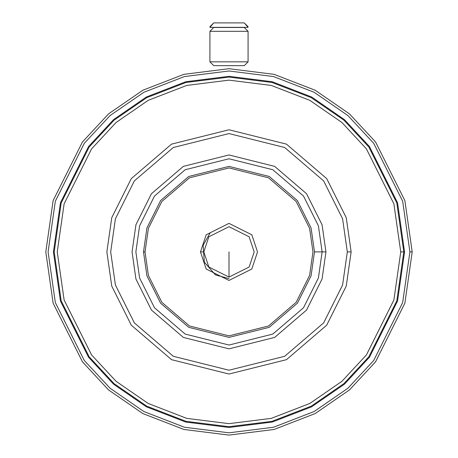 <?xml version="1.0" encoding="UTF-8"?>
<svg xmlns="http://www.w3.org/2000/svg" width="458" height="458" viewBox="0 0 458 458"><rect width="100%" height="100%" fill="white"/><g stroke="black" fill="none" stroke-linecap="round" stroke-linejoin="round"><path stroke-width="0.69" d="M210.113 233.013L203.134 245.236L204.325 262.119L215.426 274.903L229 278.607M229 277.09L229 251.9L229 277.09M203.81 251.9L208.848 267.014L229 277.09L249.152 267.014L254.19 251.9L249.152 236.786L229 226.71L208.848 236.786L203.81 251.9L200.478 251.9L206.18 269.012L229 280.422L251.82 269.012L257.522 251.9L251.82 234.788L229 223.378L206.18 234.788L200.478 251.9L203.81 251.9L208.848 236.786L229 226.71L249.152 236.786L254.19 251.9L249.152 267.014L229 277.09L208.848 267.014L203.81 251.9M200.478 251.9L206.18 234.788L229 223.378L251.82 234.788L257.522 251.9L251.82 269.012L229 280.422L206.18 269.012L200.478 251.9M145.031 251.9L148.392 275.413L161.829 302.28L189.486 325.987L229 335.869L268.514 325.987L296.171 302.28L309.608 275.413L312.969 251.9L309.608 228.387L296.171 201.52L268.514 177.813L229 167.931L189.486 177.813L161.829 201.52L148.392 228.387L145.031 251.9L143.509 251.9L146.926 275.836L160.603 303.196L188.77 327.333L229 337.391L269.23 327.333L297.397 303.196L311.074 275.836L314.491 251.9L311.074 227.964L297.397 200.604L269.23 176.467L229 166.409L188.77 176.467L160.603 200.604L146.926 227.964L143.509 251.9L145.031 251.9L148.392 228.387L161.829 201.52L189.486 177.813L229 167.931L268.514 177.813L296.171 201.52L309.608 228.387L312.969 251.9L309.608 275.413L296.171 302.28L268.514 325.987L229 335.869L189.486 325.987L161.829 302.28L148.392 275.413L145.031 251.9M143.509 251.9L146.926 227.964L160.603 200.604L188.77 176.467L229 166.409L269.23 176.467L297.397 200.604L311.074 227.964L314.491 251.9L322.129 251.9L318.402 225.823L303.499 196.024L272.825 169.729L229 158.771L185.175 169.729L154.501 196.024L139.598 225.823L135.871 251.9L139.598 277.977L154.501 307.776L185.175 334.071L229 345.029L272.825 334.071L303.499 307.776L318.402 277.977L322.129 251.9L314.491 251.9L311.074 275.836L297.397 303.196L269.23 327.333L229 337.391L188.77 327.333L160.603 303.196L146.926 275.836L143.509 251.9M322.129 251.9L318.402 277.977L303.499 307.776L272.825 334.071L229 345.029L185.175 334.071L154.501 307.776L139.598 277.977L135.871 251.9L139.598 225.823L154.501 196.024L185.175 169.729L229 158.771L272.825 169.729L303.499 196.024L318.402 225.823L322.129 251.9L325.941 251.9L322.066 224.758L306.557 193.734L274.623 166.363L229 154.959L183.377 166.363L151.443 193.734L135.934 224.758L132.059 251.9L135.934 279.042L151.443 310.066L183.377 337.437L229 348.841L274.623 337.437L306.557 310.066L322.066 279.042L325.941 251.9L322.129 251.9L318.402 225.823L303.499 196.024L272.825 169.729L229 158.771L185.175 169.729L154.501 196.024L139.598 225.823L135.871 251.9L139.598 277.977L154.501 307.776L185.175 334.071L229 345.029L272.825 334.071L303.499 307.776L318.402 277.977L322.129 251.9M325.941 251.9L322.066 279.042L306.557 310.066L274.623 337.437L229 348.841L183.377 337.437L151.443 310.066L135.934 279.042L132.059 251.9L135.934 224.758L151.443 193.734L183.377 166.363L229 154.959L274.623 166.363L306.557 193.734L322.066 224.758L325.941 251.9L322.066 224.758L306.557 193.734L274.623 166.363L229 154.959L183.377 166.363L151.443 193.734L135.934 224.758L132.059 251.9L135.934 279.042L151.443 310.066L183.377 337.437L229 348.841L274.623 337.437L306.557 310.066L322.066 279.042L325.941 251.9L322.066 279.042L306.557 310.066L274.623 337.437L229 348.841L183.377 337.437L151.443 310.066L135.934 279.042L132.059 251.9L135.934 224.758L151.443 193.734L183.377 166.363L229 154.959L274.623 166.363L306.557 193.734L322.066 224.758L325.941 251.9M347.319 251.9L342.584 218.769L323.651 180.91L284.676 147.505L229 133.581L173.324 147.505L134.349 180.91L115.416 218.769L110.681 251.9L115.416 285.031L134.349 322.89L173.324 356.295L229 370.219L284.676 356.295L323.651 322.89L342.584 285.031L347.319 251.9L342.584 285.031L323.651 322.89L284.676 356.295L229 370.219L173.324 356.295L134.349 322.89L115.416 285.031L110.681 251.9L115.416 218.769L134.349 180.91L173.324 147.505L229 133.581L284.676 147.505L323.651 180.91L342.584 218.769L347.319 251.9L351.131 251.9L346.248 217.705L326.709 178.62L286.473 144.133L229 129.769L171.527 144.133L131.291 178.62L111.752 217.705L106.869 251.9L111.752 286.095L131.291 325.18L171.527 359.667L229 374.031L286.473 359.667L326.709 325.18L346.248 286.095L351.131 251.9L347.319 251.9M400.75 251.9L393.88 203.81L366.4 148.85L341.931 122.498L309.826 100.354L271.279 85.434L229 80.15L186.721 85.434L148.174 100.354L116.069 122.498L91.6 148.85L64.12 203.81L57.25 251.9L64.12 299.99L91.6 354.95L116.069 381.302L148.174 403.446L186.721 418.366L229 423.65L271.279 418.366L309.826 403.446L341.931 381.302L366.4 354.95L393.88 299.99L400.75 251.9L393.88 299.99L366.4 354.95L341.931 381.302L309.826 403.446L271.279 418.366L229 423.65L186.721 418.366L148.174 403.446L116.069 381.302L91.6 354.95L64.12 299.99L57.25 251.9L64.12 203.81L91.6 148.85L116.069 122.498L148.174 100.354L186.721 85.434L229 80.15L271.279 85.434L309.826 100.354L341.931 122.498L366.4 148.85L393.88 203.81L400.75 251.9L404.569 251.9L397.544 202.739L369.451 146.56L344.439 119.624L311.617 96.987L272.218 81.736L229 76.331L185.782 81.736L146.383 96.987L113.561 119.624L88.549 146.56L60.456 202.739L53.431 251.9L60.456 301.061L88.549 357.24L113.561 384.176L146.383 406.813L185.782 422.064L229 427.469L272.218 422.064L311.617 406.813L344.439 384.176L369.451 357.24L397.544 301.061L404.569 251.9L400.75 251.9M351.131 251.9L346.248 286.095L326.709 325.18L286.473 359.667L229 374.031L171.527 359.667L131.291 325.18L111.752 286.095L106.869 251.9L111.752 217.705L131.291 178.62L171.527 144.133L229 129.769L286.473 144.133L326.709 178.62L346.248 217.705L351.131 251.9M404.569 251.9L397.544 301.061L369.451 357.24L344.439 384.176L311.617 406.813L272.218 422.064L229 427.469L185.782 422.064L146.383 406.813L113.561 384.176L88.549 357.24L60.456 301.061L53.431 251.9L60.456 202.739L88.549 146.56L113.561 119.624L146.383 96.987L185.782 81.736L229 76.331L272.218 81.736L311.617 96.987L344.439 119.624L369.451 146.56L397.544 202.739L404.569 251.9M409.91 251.9L402.674 201.245L373.728 143.354L347.954 115.599L314.136 92.276L273.529 76.555L229 70.99L184.471 76.555L143.864 92.276L110.046 115.599L84.272 143.354L55.326 201.245L48.09 251.9L55.326 302.555L84.272 360.446L110.046 388.201L143.864 411.524L184.471 427.245L229 432.81L273.529 427.245L314.136 411.524L347.954 388.201L373.728 360.446L402.674 302.555L409.91 251.9L402.674 302.555L373.728 360.446L347.954 388.201L314.136 411.524L273.529 427.245L229 432.81L184.471 427.245L143.864 411.524L110.046 388.201L84.272 360.446L55.326 302.555L48.09 251.9L55.326 201.245L84.272 143.354L110.046 115.599L143.864 92.276L184.471 76.555L229 70.99L273.529 76.555L314.136 92.276L347.954 115.599L373.728 143.354L402.674 201.245L409.91 251.9L412.2 251.9L404.872 200.604L375.56 141.98L349.46 113.87L315.213 90.255L274.096 74.339L229 68.7L183.904 74.339L142.787 90.255L108.54 113.87L82.44 141.98L53.128 200.604L45.8 251.9L53.128 303.196L82.44 361.82L108.54 389.93L142.787 413.545L183.904 429.461L229 435.1L274.096 429.461L315.213 413.545L349.46 389.93L375.56 361.82L404.872 303.196L412.2 251.9L409.91 251.9L402.674 201.245L373.728 143.354L347.954 115.599L314.136 92.276L273.529 76.555L229 70.99L184.471 76.555L143.864 92.276L110.046 115.599L84.272 143.354L55.326 201.245L48.09 251.9L55.326 302.555L84.272 360.446L110.046 388.201L143.864 411.524L184.471 427.245L229 432.81L273.529 427.245L314.136 411.524L347.954 388.201L373.728 360.446L402.674 302.555L409.91 251.9M412.2 251.9L404.872 303.196L375.56 361.82L349.46 389.93L315.213 413.545L274.096 429.461L229 435.1L183.904 429.461L142.787 413.545L108.54 389.93L82.44 361.82L53.128 303.196L45.8 251.9L53.128 200.604L82.44 141.98L108.54 113.87L142.787 90.255L183.904 74.339L229 68.7L274.096 74.339L315.213 90.255L349.46 113.87L375.56 141.98L404.872 200.604L412.2 251.9M403.801 251.9L396.811 202.957L368.845 147.018L343.941 120.196L311.263 97.663L272.029 82.474L229 77.099L185.971 82.474L146.737 97.663L114.059 120.196L89.155 147.018L61.189 202.957L54.199 251.9L61.189 300.843L89.155 356.782L114.059 383.604L146.737 406.137L185.971 421.326L229 426.701L272.029 421.326L311.263 406.137L343.941 383.604L368.845 356.782L396.811 300.843L403.801 251.9M248.081 26.719L247.538 26.719L248.081 26.719L244.269 22.9L248.081 26.719M210.462 26.719L209.919 26.719L210.462 26.719M209.919 27.354L248.081 27.354L244.269 22.9L248.081 27.354L209.919 27.354L213.731 22.9L244.269 22.9L213.731 22.9L209.919 26.719M244.269 65.649L213.731 65.649L244.269 65.649L248.081 61.83L209.919 61.83L248.081 61.83L248.081 31.299L244.269 27.48L213.731 27.48L244.269 27.48L248.081 31.299L209.919 31.299L248.081 31.299M209.919 61.83L209.919 31.299L209.919 61.83L213.731 65.649L209.919 61.83M213.731 27.48L209.919 31.299"/></g></svg>
